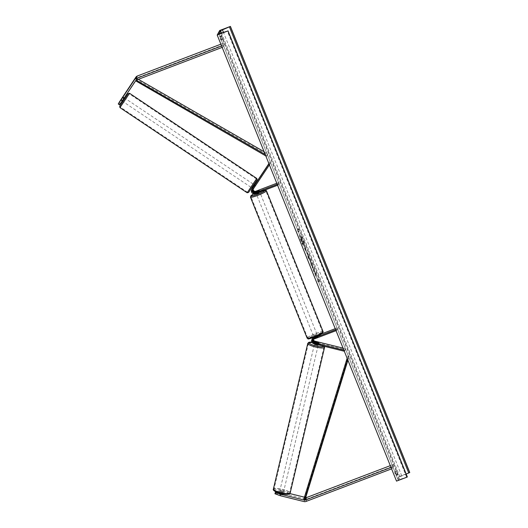 <?xml version="1.0" encoding="UTF-8"?>
<svg xmlns="http://www.w3.org/2000/svg" width="528" height="528" viewBox="0 0 528 528"><rect width="100%" height="100%" fill="white"/><g stroke="black" fill="none" stroke-linecap="round" stroke-linejoin="round"><path stroke-width="0.4" stroke-dasharray="2.64 1.98" d="M119.539 104.834L124.166 97.766L123.882 98.142L122.628 97.31M123.882 98.142L120.08 103.838L118.833 103.013M119.051 102.505L120.344 103.363L120.08 103.838M120.344 103.363L137.194 78.005A1.551 1.525 28.6 0 1 137.914 77.431L224.387 44.491L222.968 47.091L222.394 45.665L221.595 45.969M123.816 98.05L122.529 97.198M222.169 47.395L222.968 47.091M220.876 44.187L223.813 43.065L222.394 45.665M224.387 44.491L223.813 43.065M119.803 104.359L118.51 103.501M123.598 98.657L122.311 97.805M276.276 491.984L282.315 493.475A1.94 0.356 13.4 0 0 283.206 493.403A1.94 0.356 13.4 0 0 283.213 493.383A1.94 0.356 13.4 0 0 282.599 492.954L275.834 491.284L275.728 491.733M282.315 493.475L281.965 494.954A1.94 0.356 13.4 0 0 282.856 494.881A1.94 0.356 13.4 0 0 282.863 494.868A1.94 0.356 13.4 0 0 282.249 494.439L275.484 492.763L276.098 490.809L282.038 491.641L289.892 493.581M304.432 497.171L305.732 497.495M276.098 490.809L275.834 491.284M275.702 491.839L275.484 492.763M282.038 491.641L281.688 493.119L305.488 499.006A3.102 3.043 -151.4 0 0 307.342 498.894L393.809 465.953L392.396 468.547L391.591 468.857M391.017 467.425L391.822 467.122L392.396 468.547M390.304 465.643L393.235 464.528L393.809 465.953M393.235 464.528L391.822 467.122M275.55 491.799L274.943 493.759M281.688 493.119L275.741 492.287M275.2 493.284L281.965 494.954M282.599 492.954L282.249 494.439M318.707 343.028A1.94 0.403 -166.7 0 1 318.041 343.154L317.592 344.025A1.94 0.356 13.4 0 0 318.49 343.952A1.94 0.356 13.4 0 0 318.496 343.933A1.94 0.356 13.4 0 0 317.876 343.504L314.424 342.652A2.904 2.851 -151.4 0 1 312.404 338.752M312.253 339.002A2.904 2.851 28.6 0 0 314.14 343.174L317.592 344.025M344.322 351.259L345.404 349.688L314.728 342.104L314.424 342.652M321.875 333.769L314.312 336.646A2.904 2.851 -151.4 0 0 312.926 337.775M312.833 337.933A2.904 2.851 -151.4 0 0 314.728 342.104M314.312 336.646L314.008 337.201A2.904 2.851 -151.4 0 0 313.183 337.689M337.597 328.805L336.712 330.429L336.356 329.531L337.24 327.914L337.597 328.805L314.668 337.537A1.94 1.901 -151.4 0 0 313.46 339.326M312.972 339.755A1.94 1.901 28.6 0 1 314.087 338.606L317.995 336.877L314.371 338.092A1.94 1.901 -151.4 0 0 313.183 339.53M343.061 348.124L345.622 348.757L345.404 349.688M345.622 348.757L344.513 351.305M318.12 342.586A1.94 0.356 -166.6 0 1 318.714 343.009L318.496 343.933M343.88 350.17L344.738 350.381M336.712 330.429L336.046 330.68M336.356 329.531L335.689 329.789M314.008 337.201L317.592 335.953M337.24 327.914L335.24 328.673M318.094 342.586L317.876 343.504M317.414 336.93L317.057 336.039M317.13 337.451L316.774 336.554M252.958 189.499A1.94 1.901 28.6 0 1 253.216 188.918L255.44 185.638L252.932 189.44A1.94 1.901 -151.4 0 0 252.727 189.849M254.635 185.104L252.483 188.278L254.582 185.024M255.156 186.014L254.351 185.48M268.884 163.601L269.953 161.997L268.957 163.786M277.589 185.255L278.256 185.005L279.14 183.381L256.212 192.113L255.908 192.667A2.904 2.851 28.6 0 1 252.153 188.866M256.212 192.113A2.904 2.851 28.6 0 1 252.714 187.836M253.229 189.097A1.94 1.901 28.6 0 1 253.519 188.371L270.758 162.532L269.953 161.997M270.758 162.532L269.874 164.155L269.069 163.621M269.392 164.875L269.874 164.155M278.256 185.005L277.893 184.114L277.226 184.364M279.14 183.381L278.784 182.49L277.893 184.114M278.784 182.49L276.778 183.249M255.908 192.667L259.538 191.453L255.625 193.189L255.328 193.736M252.001 189.116A2.904 2.851 -151.4 0 0 255.625 193.189M258.608 190.634L258.958 191.506M258.311 191.136L258.674 192.027M254.872 186.536L254.067 185.995M255.578 192.007L256.298 193.789L259.895 192.344L259.175 190.562L259.538 191.453M258.786 190.568L259.215 191.638L256.654 192.614L256.225 191.545M255.988 192.02L256.403 193.07L257.631 192.68L258.964 192.093L258.535 191.024M315.658 335.491L317.282 335.089L313.685 336.541L315.658 335.491M314.794 338.316L317.995 336.877L317.638 335.986L317.995 336.877L317.17 335.815L314.615 336.791L315.044 337.861L314.398 338.323L314.794 338.316L314.444 337.445M317.599 336.884L315.044 337.861M316.991 336.448L317.354 337.339M258.964 192.093L256.403 193.07M256.654 192.614L259.215 191.638M314.615 336.791L317.17 335.815M316.925 336.27L314.365 337.24M314.945 335.247L313.322 335.643L316.919 334.198L314.945 335.247M258.634 193.637L256.661 194.68L258.278 194.284L260.251 193.235L258.634 193.637M257.723 195.301A8.006 0.983 -21.9 0 0 265.881 190.978A8.006 0.983 -21.9 0 0 259.189 192.621A8.006 0.983 -21.9 0 0 251.031 196.944A8.006 0.983 -21.9 0 0 257.723 195.301M315.856 333.584A8.006 0.983 158.1 0 1 322.549 331.94A8.006 0.983 158.1 0 1 314.391 336.263A8.006 0.983 158.1 0 1 307.699 337.907A8.006 0.983 158.1 0 1 315.856 333.584M125.004 98.34L122.872 101.528L125.004 98.34M124.212 98.149L122.932 96.908L122.456 97.601L120.78 100.129L121.255 99.442L122.701 100.412L124.212 98.149L122.701 100.412M122.76 97.178L121.255 99.442M123.823 98.512L122.456 97.601M120.952 99.858L122.318 100.769M251.717 187.73L253.829 184.562M254.324 185.236L252.813 187.499L254.324 185.236L255.46 185.612L254.984 186.305L254.206 185.783M252.813 187.499L253.777 188.146L253.301 188.833L252.701 188.041M255.288 185.882L253.777 188.146M253.48 188.562L254.984 186.305M122.404 100.828L123.908 98.571M250.912 187.189L253.044 183.995L250.912 187.189M125.809 98.875L123.677 102.069L125.809 98.875M120.397 106.993L129.208 93.806L120.397 106.993M256.331 179.071L247.513 192.258L256.331 179.071M301.561 241.593A6.534 0.957 -110.9 0 1 299.831 234.392A6.534 0.957 -110.9 0 1 302.755 239.408A6.534 0.957 -110.9 0 1 304.484 246.609A6.534 0.957 -110.9 0 1 301.561 241.593M301.376 241.666A6.534 0.957 -110.9 0 1 299.647 234.458A6.534 0.957 -110.9 0 1 302.57 239.474A6.534 0.957 -110.9 0 1 304.3 246.675A6.534 0.957 -110.9 0 1 301.376 241.666M409.754 472.481L399.003 476.579L219.681 30.492M399.003 476.579L396.521 481.12M313.196 267.61L312.088 264.152C311.164 261.934 310.55 260.931 310.24 261.142L311.381 265.584L312.748 268.343L311.058 263.188L312.114 264.475L313.196 267.61L312.266 264.086C311.348 261.868 310.728 260.865 310.418 261.076L312.748 268.343M312.926 268.277L311.058 263.188L312.49 266.31M305.923 249.242L305.329 246.893L304.623 248.186L307.111 253.829L305.151 246.959L304.438 248.259L307.243 253.803L305.745 249.308M315.038 273.306L315.823 276.566L314.18 271.24L313.889 271.768L313.097 269.788L313.804 268.488L314.602 270.468L314.629 271.676L316.569 275.365L315.038 273.306L315.823 276.566M219.714 36.934L220.176 36.089A2.422 0.356 -110.9 0 1 220.889 37.574A2.422 0.356 -110.9 0 1 221.47 39.303L221.008 40.148A2.422 0.356 -110.9 0 1 219.714 36.934L220.968 36.458L221.43 35.614A2.422 0.356 -110.9 0 1 222.143 37.099A2.422 0.356 -110.9 0 1 222.724 38.828L221.47 39.303M395.195 471.471L394.739 472.316A2.422 0.356 69.1 0 0 396.026 475.523L396.488 474.679A2.422 0.356 69.1 0 0 395.908 472.949A2.422 0.356 69.1 0 0 395.195 471.471L396.449 470.989L395.993 471.834A2.422 0.356 69.1 0 0 397.28 475.048L397.742 474.203A2.422 0.356 69.1 0 0 397.162 472.474A2.422 0.356 69.1 0 0 396.449 470.989M298.109 229.805L297.68 228.736L298.604 229.832L298.973 231.944L298.538 230.875L298.01 231.851L297.581 230.782L298.287 229.739L297.581 230.782M319.057 281.906L318.688 279.794L317.764 278.698L318.193 279.767L317.665 280.738L318.094 281.813L318.622 280.837L319.235 281.84L318.688 279.794M309.434 258.166L307.428 252.628L307.93 256.945L308.695 258.839L310.616 260.561L308.326 255.4M397.742 474.203L396.488 474.679M407.312 476.896L398.145 480.005L399.887 476.784L406.19 474.078M222.724 38.828L222.262 39.673A2.422 0.356 -110.9 0 1 220.968 36.458M221.43 35.614L220.176 36.089M222.262 39.673L221.008 40.148M397.28 475.048L396.026 475.523M395.993 471.834L394.739 472.316M303.983 243.56L302.267 240.227L301.336 236.98L300.623 238.28L301.983 241.666L302.999 243.85L303.422 244.18L303.046 242.306L303.983 243.56L302.089 240.293L301.158 237.052L300.445 238.352L302.821 243.923L303.244 244.246L302.867 242.378L303.798 243.632M302.999 243.85L303.415 244.18L302.999 243.85M297.759 230.71L298.01 231.851M298.287 229.739L297.858 228.664L298.782 229.766L299.152 231.878L298.538 230.875M298.723 230.809L298.188 231.779M318.866 279.728L317.764 278.698M317.942 278.626L318.193 279.767M318.371 279.701L317.665 280.738M318.622 280.837L318.094 281.813M318.272 281.741L317.843 280.672M318.806 280.771L319.235 281.84M316.001 276.5L314.358 271.174L314.074 271.696L313.276 269.722L313.982 268.422L314.807 271.603L315.79 272.917L316.569 275.365M316.747 275.293L315.223 273.24M306.504 251.764L305.402 249.935L305.587 249.592L306.504 251.764L305.765 249.52L306.326 251.83M312.675 266.244L313.375 267.538M308.504 255.334L308.246 254.668M308.425 254.602L307.428 252.628M307.606 252.556L307.93 256.945M308.114 256.879L308.695 258.839M308.873 258.773L310.616 260.561M310.794 260.489L309.771 258.449M309.949 258.383L309.613 258.1M308.596 256.219L309.236 257.809L308.596 256.219L309.058 257.875L308.537 257.453L308.418 256.285M301.594 239.95L302.61 242.187L301.415 240.022M283.437 492.439A1.94 0.403 -166.7 0 1 281.417 492.353A1.94 0.403 -166.7 0 1 279.668 491.528A1.94 0.403 -166.7 0 1 279.675 491.509A1.94 0.403 -166.7 0 1 281.695 491.594A1.94 0.403 -166.7 0 1 283.444 492.419A1.94 0.403 -166.7 0 1 283.437 492.439L282.876 494.815A1.94 0.403 -166.7 0 1 282.869 494.835A1.94 0.403 -166.7 0 1 282.196 494.96L282.592 493.304A1.94 0.403 -166.7 0 1 279.906 492.637L282.592 493.304M279.906 492.637L279.517 494.3A1.94 0.403 -166.7 0 1 279.101 493.931A1.94 0.403 -166.7 0 1 279.107 493.911A1.94 0.403 -166.7 0 1 279.781 493.786L282.46 494.446A1.94 0.403 -166.7 0 1 282.876 494.815M279.517 494.3L282.196 494.96M282.46 494.446L282.856 492.789L280.17 492.122A1.94 0.403 -166.7 0 1 282.856 492.789M280.17 492.122L279.781 493.786M314.516 343.939A1.94 0.403 -166.7 0 1 316.483 344.012A1.94 0.403 -166.7 0 1 318.278 344.83M317.777 344.256A1.94 0.403 -166.7 0 1 315.091 343.596L317.777 344.256L318.041 343.154M315.355 342.494L315.091 343.596M315.355 343.075A1.94 0.403 -166.7 0 1 318.041 343.741L315.355 343.075L315.619 341.972M318.298 342.632L318.041 343.741M318.054 345.794A1.94 0.403 -166.7 0 1 316.034 345.708A1.94 0.403 -166.7 0 1 314.292 344.883A1.94 0.403 -166.7 0 1 314.299 344.863A1.94 0.403 -166.7 0 1 316.318 344.949A1.94 0.403 -166.7 0 1 318.061 345.774A1.94 0.403 -166.7 0 1 318.054 345.794M279.893 490.591A1.94 0.403 13.3 0 0 279.886 490.604A1.94 0.403 13.3 0 0 281.635 491.436A1.94 0.403 13.3 0 0 283.655 491.515A1.94 0.403 13.3 0 0 283.661 491.495A1.94 0.403 13.3 0 0 281.912 490.67A1.94 0.403 13.3 0 0 279.893 490.591M274.012 489.133A8.006 1.663 13.3 0 0 273.986 489.212A8.006 1.663 13.3 0 0 281.193 492.624A8.006 1.663 13.3 0 0 289.535 492.974A8.006 1.663 13.3 0 0 289.562 492.895A8.006 1.663 13.3 0 0 282.355 489.476A8.006 1.663 13.3 0 0 274.012 489.133M308.418 343.411A8.006 1.663 -166.7 0 1 316.754 343.754A8.006 1.663 -166.7 0 1 323.961 347.167A8.006 1.663 -166.7 0 1 323.935 347.246A8.006 1.663 -166.7 0 1 315.599 346.903A8.006 1.663 -166.7 0 1 308.385 343.49A8.006 1.663 -166.7 0 1 308.418 343.411M138.362 79.319L136.93 78.494L136.184 80.197M264.106 151.721L267.907 153.912L267.023 155.536L265.221 154.499M136.93 78.494L136.455 79.319L267.432 154.737L266.548 156.361L267.023 155.536M267.432 154.737L267.907 153.912M265.795 155.925L266.548 156.361M136.455 79.319L135.637 80.81M136.046 80.117L135.663 80.771M347.912 360.202L349.18 356.083L347.695 359.654M305.573 498.01L304.649 497.719L348.256 355.793L347.371 357.41L348.295 357.7M348.256 355.793L349.18 356.083M347.12 358.228L347.371 357.41M304.649 497.719L303.765 499.343M137.194 78.005L135.775 80.599M137.914 77.431L136.495 80.032M307.342 498.894L305.923 501.488M305.488 499.006L304.069 501.6M314.14 343.174L313.843 343.728M314.668 337.537L314.371 338.092M314.087 338.606L313.784 339.161M253.519 188.371L253.216 188.918M252.932 189.44L252.635 189.994M264.904 190.087A7.656 0.937 -21.9 0 0 258.799 191.783A7.656 0.937 -21.9 0 0 253.915 193.901L258.812 191.77L265.122 190.007M250.457 197.175A8.626 1.056 158.1 0 1 259.241 192.515A8.626 1.056 158.1 0 1 266.455 190.747M323.123 331.709A8.626 1.056 -21.9 0 0 315.909 333.478A8.626 1.056 -21.9 0 0 307.124 338.138M314.78 337.095A7.656 0.937 158.1 0 1 308.405 338.507A7.656 0.937 158.1 0 1 316.18 334.534A7.656 0.937 158.1 0 1 322.555 333.122A7.656 0.937 158.1 0 1 314.78 337.095M128.119 93.667L119.777 106.174M119.962 107.626L129.551 93.291M256.766 178.438L247.17 192.773M251.737 187.783L253.895 184.562L251.737 187.783M398.152 479.965L218.849 33.944M399.887 476.784L221.536 33.119M401.722 475.827L223.463 32.399M399.63 479.655L220.308 33.574M406.586 477.081L227.264 30.994M273.379 489.073A8.626 1.795 -166.7 0 1 273.412 488.987A8.626 1.795 -166.7 0 1 282.183 489.304A8.626 1.795 -166.7 0 1 290.176 492.941M288.974 493.812A7.656 1.591 13.3 0 0 282.295 490.519A7.656 1.591 13.3 0 0 274.131 490.142M324.568 347.312A8.626 1.795 13.3 0 0 316.8 343.636A8.626 1.795 13.3 0 0 307.817 343.259M311.863 342.085A7.656 1.591 -166.7 0 1 319.928 343.761A7.656 1.591 -166.7 0 1 323.836 346.196M124.179 97.733L122.885 96.875M283.213 493.383L282.863 494.868M313.388 338.943L313.685 338.395M313.104 339.464L312.8 340.019M255.453 185.605L254.648 185.071M252.285 188.595L252.582 188.047M253.13 189.064L253.433 188.509M252.846 189.578L252.549 190.133M313.685 336.541L314.021 337.385M314.101 337.577L314.398 338.323M317.282 335.089L317.618 335.94M313.322 335.643L256.661 194.68M322.549 331.94L265.881 190.978M307.699 337.907L251.031 196.944M316.919 334.198L260.251 193.235M122.932 96.908L124.291 97.819M120.78 100.129L122.133 101.039M254.72 185.117L255.46 185.612M252.523 188.311L253.301 188.833M253.044 183.995L125.836 98.848M247.513 192.258L120.305 107.111M256.417 178.952L129.208 93.806M250.892 187.216L123.677 102.069M218.816 33.917L398.145 480.005M279.668 491.528L279.101 493.931M314.51 343.959L314.945 342.118M318.278 344.85L318.714 343.009M311.85 342.052L319.268 343.517L322.06 344.573L324.436 346.342M314.292 344.883L279.886 490.604M323.961 347.167L289.562 492.895M308.385 343.49L273.986 489.212M318.061 345.774L283.661 491.495"/><path stroke-width="0.79" d="M118.246 103.976L121.11 99.792L122.404 100.65L119.539 104.834L118.246 103.976L122.885 96.875L119.051 102.505L135.901 77.147A3.102 3.043 28.6 0 1 137.339 76.006L220.876 44.187M122.404 100.65L135.775 80.599A1.551 1.525 28.6 0 1 136.495 80.032L222.169 47.395M121.11 99.792L134.488 79.748A3.102 3.043 28.6 0 1 135.92 78.606L221.595 45.969M276.276 491.984L275.55 491.799L274.943 493.759L280.269 495.719L280.619 494.234L304.425 500.115A1.551 1.525 -151.4 0 0 305.349 500.062L391.017 467.425M289.892 493.581L304.432 497.171M305.732 497.495L305.837 497.521A1.551 1.525 -151.4 0 0 306.768 497.468L390.304 465.643M280.619 494.234L275.293 492.281M280.269 495.719L304.069 501.6A3.102 3.043 -151.4 0 0 305.923 501.488L391.591 468.857M315.355 342.494L315.355 342.487A1.94 0.403 -166.7 0 1 314.945 342.118A1.94 0.403 -166.7 0 1 315.619 341.972L318.298 342.632A1.94 0.403 -166.7 0 1 318.714 343.009A1.94 0.356 -166.6 0 1 318.707 343.028A1.94 0.356 -166.6 0 1 317.816 343.101L314.365 342.25A1.94 1.901 28.6 0 1 312.972 339.755M335.689 329.789L313.427 338.27A2.904 2.851 -151.4 0 0 313.843 343.728L344.322 351.259M312.926 337.775A2.904 2.851 -151.4 0 0 312.833 337.933L312.536 338.481A2.904 2.851 -151.4 0 0 312.404 338.752M313.183 337.689A2.904 2.851 -151.4 0 0 312.536 338.481M313.46 339.326A1.94 1.901 -151.4 0 0 314.945 341.174L343.061 348.124M313.183 339.53A1.94 1.901 -151.4 0 0 314.648 341.728L318.1 342.58A1.94 0.356 -166.6 0 1 318.12 342.586M336.046 330.68L313.784 339.161A1.94 1.901 -151.4 0 0 314.061 342.797L343.88 350.17M335.24 328.673L321.875 333.769M317.592 335.953L313.724 337.715L313.427 338.27M311.949 339.55L312.253 339.002A2.904 2.851 28.6 0 1 313.724 337.715M254.628 185.104L252.127 188.905A2.904 2.851 -151.4 0 0 252.001 189.116L251.698 189.671A2.904 2.851 28.6 0 1 251.83 189.453L268.957 163.786M254.582 185.024L268.884 163.601M252.41 188.384L252.41 188.384A2.904 2.851 28.6 0 0 252.285 188.595L252.582 188.047M276.778 183.249L255.849 191.222A1.94 1.901 28.6 0 1 253.229 189.097M252.727 189.849A1.94 1.901 -151.4 0 0 255.268 192.291L259.175 190.562L255.552 191.776A1.94 1.901 28.6 0 1 252.958 189.499M277.226 184.364L254.965 192.845A1.94 1.901 28.6 0 1 252.635 189.994L269.392 164.875M277.589 185.255L255.328 193.736A2.904 2.851 28.6 0 1 251.698 189.671M259.776 192.04L257.921 193.393L256.298 193.789L256.153 193.426M255.638 192.152L255.988 192.02M255.578 192.007L259.175 190.562L255.974 192.001M314.503 337.207L316.991 336.448M122.318 100.769L123.823 98.512M253.829 184.562L251.717 187.73M252.701 188.041L254.021 185.658L252.509 187.915M219.681 30.492L217.199 35.039L227.951 30.941L218.823 33.878L220.559 30.697L230.426 26.4L219.681 30.492M227.951 30.941L407.273 477.028L396.521 481.12L217.199 35.039M406.19 474.078L409.754 472.481L230.426 26.4M318.278 344.85L318.285 344.824A1.94 0.403 -166.7 0 1 318.278 344.85A1.94 0.403 -166.7 0 1 318.272 344.87A1.94 0.403 -166.7 0 1 316.252 344.784A1.94 0.403 -166.7 0 1 314.51 343.959A1.94 0.403 -166.7 0 1 314.516 343.939M315.355 342.487L317.836 343.101M138.362 79.319L264.106 151.721M136.184 80.197L265.221 154.499M135.637 80.81L265.795 155.925M347.695 359.654L304.689 499.633L305.573 498.01L347.912 360.202M304.689 499.633L303.765 499.343L347.12 358.228M137.339 76.006L135.92 78.606M135.901 77.147L134.488 79.748M305.837 497.521L304.425 500.115M306.768 497.468L305.349 500.062M314.945 341.174L314.648 341.728M314.365 342.25L314.061 342.797M252.127 188.905L251.83 189.453M255.849 191.222L255.552 191.776M255.268 192.291L254.965 192.845M265.122 190.007L266.455 190.747A8.626 1.056 158.1 0 1 257.664 195.406A8.626 1.056 158.1 0 1 250.457 197.175L250.939 195.697L253.895 193.901A7.656 0.937 -21.9 0 0 251.236 196.04A7.656 0.937 -21.9 0 0 257.4 194.35A7.656 0.937 -21.9 0 0 264.904 190.087M250.457 197.175L307.124 338.138A8.626 1.056 -21.9 0 0 314.332 336.369A8.626 1.056 -21.9 0 0 323.123 331.709L266.455 190.747M129.551 93.291L119.962 107.626L247.17 192.773L256.766 178.438L129.551 93.291L128.139 93.641L119.691 106.273L119.962 107.626M256.766 178.438L257.136 179.579L253.895 184.562L248.582 192.423L247.17 192.773M119.777 106.174L128.119 93.667M221.536 33.119L220.559 30.697M228.004 30.822L407.332 476.903L228.004 30.842M409.695 472.586L230.373 26.499M408.778 473.062L229.456 26.981M223.463 32.399L222.394 29.746M274.131 490.142A7.656 1.591 13.3 0 0 280.81 493.436A7.656 1.591 13.3 0 0 288.974 493.812M290.136 493.119A8.626 1.795 -166.7 0 1 281.147 492.749A8.626 1.795 -166.7 0 1 273.379 489.073L307.784 343.345A8.626 1.795 13.3 0 0 315.553 347.021A8.626 1.795 13.3 0 0 324.535 347.398A8.626 1.795 13.3 0 0 324.568 347.312L290.162 493.033A8.626 1.795 -166.7 0 1 290.136 493.119M307.817 343.259A8.626 1.795 13.3 0 0 307.784 343.345L308.867 342.269L311.85 342.052M323.836 346.196A7.656 1.591 -166.7 0 1 323.816 346.243A7.656 1.591 -166.7 0 1 315.652 345.866A7.656 1.591 -166.7 0 1 308.972 342.573A7.656 1.591 -166.7 0 1 311.863 342.085M290.176 492.941A8.626 1.795 -166.7 0 1 290.162 493.033L290.057 493.324C288.908 496.511 271.372 491.733 273.379 489.073M323.123 331.709L322.641 333.188C321.215 334.323 318.589 335.636 314.767 337.108C306.299 339.735 308.854 339.128 307.124 338.138M124.291 97.819L124.984 98.281M122.133 101.039L122.826 101.501M253.849 184.536L254.72 185.117M251.698 187.757L252.523 188.311M324.436 346.342L324.568 347.312"/></g></svg>
